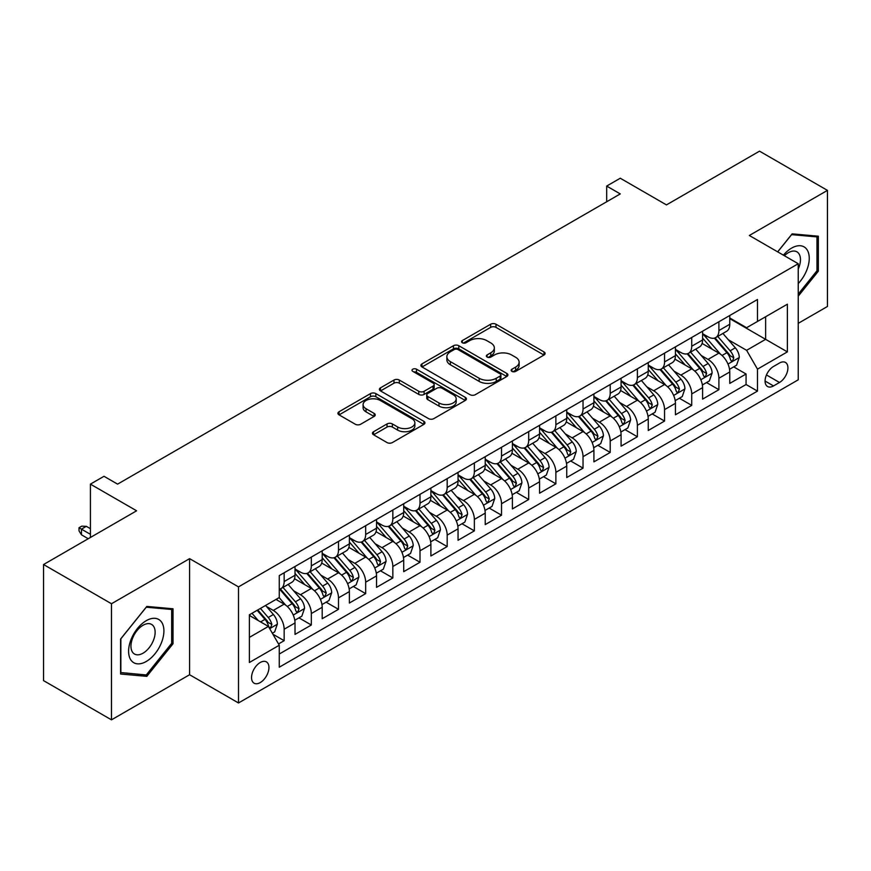 <?xml version="1.0" encoding="UTF-8"?>
<svg xmlns="http://www.w3.org/2000/svg" width="871" height="871" viewBox="0 0 871 871"><rect width="100%" height="100%" fill="white"/><g stroke="black" fill="none" stroke-linecap="round" stroke-linejoin="round"><path stroke-width="1.31" d="M511.93 371.384A2.646 1.524 0 0 0 515.665 371.384L544.005 355.02A3.767 2.178 0 0 0 545.104 353.484A3.767 2.178 0 0 0 544.005 351.938L495.991 324.23A3.767 2.178 0 0 0 490.656 324.23L462.316 340.583A2.646 1.524 0 0 0 461.543 341.661A2.646 1.524 0 0 0 462.316 342.739A2.646 1.524 0 0 0 466.05 342.739L469.719 340.626A12.074 6.968 0 0 1 486.791 340.626L490.787 342.934A12.074 6.968 0 0 1 494.325 347.867A12.074 6.968 0 0 1 490.787 352.788L487.129 354.911A2.646 1.524 0 0 0 486.356 355.989A2.646 1.524 0 0 0 487.129 357.066A2.646 1.524 0 0 0 490.863 357.066L494.521 354.943A12.074 6.968 0 0 1 511.593 354.943L515.599 357.252A12.074 6.968 0 0 1 519.127 362.184A12.074 6.968 0 0 1 515.599 367.116L511.93 369.228A2.646 1.524 0 0 0 511.157 370.306A2.646 1.524 0 0 0 511.93 371.384L511.93 369.228M260.244 682.581A12.292 7.099 120 0 0 268.279 671.737A12.292 7.099 120 0 0 266.395 661.884A12.292 7.099 120 0 0 260.244 662.493A12.292 7.099 120 0 0 252.209 673.337A12.292 7.099 120 0 0 254.092 683.191A12.292 7.099 120 0 0 260.244 682.581M373.572 431.711A3.767 2.178 0 0 0 372.472 433.246A3.767 2.178 0 0 0 373.572 434.781L387.04 442.566A3.767 2.178 0 0 0 392.375 442.566L423.85 424.395A3.767 2.178 0 0 0 424.95 422.849A3.767 2.178 0 0 0 423.85 421.314L375.837 393.594A3.767 2.178 0 0 0 370.502 393.594L339.037 411.765A3.767 2.178 0 0 0 337.926 413.3A3.767 2.178 0 0 0 339.037 414.846L355.303 424.242A3.767 2.178 0 0 0 360.638 424.242L374.105 416.458A3.767 2.178 0 0 0 375.216 414.923A3.767 2.178 0 0 0 374.105 413.377L366.038 408.728A10.093 5.825 0 0 1 363.087 404.601A10.093 5.825 0 0 1 369.315 399.223A10.093 5.825 0 0 1 380.311 400.486L411.918 418.733A10.093 5.825 0 0 1 414.868 422.849A10.093 5.825 0 0 1 408.641 428.238A10.093 5.825 0 0 1 397.644 426.975L392.375 423.927A3.767 2.178 0 0 0 387.04 423.927L373.572 431.711L373.572 434.781M798.239 323.337L827.45 306.472L827.45 190.379L759.523 151.162L666.457 204.892L620.272 178.228L606.684 186.067L620.272 193.917L117.596 484.134L104.008 476.285L90.421 484.134L90.421 537.472M111.477 603.745L111.477 719.838L189.595 674.731L189.595 558.649L111.477 603.745L43.55 564.528L136.616 510.798L90.421 484.134M189.595 558.649L238.502 586.88L798.239 263.728L798.239 379.81L238.502 702.973L238.502 586.88M827.45 190.379L749.332 235.486L798.239 263.728M469.992 394.672A3.767 2.178 0 0 0 475.326 394.672L506.791 376.501A3.767 2.178 0 0 0 507.902 374.966A3.767 2.178 0 0 0 506.791 373.419L458.788 345.711A3.767 2.178 0 0 0 453.453 345.711L421.978 363.882A3.767 2.178 0 0 0 420.878 365.417A3.767 2.178 0 0 0 421.978 366.952L469.992 394.672M413.834 371.95A2.646 1.524 0 0 1 416.512 372.331L416.512 369.184L465.321 397.372A3.767 2.178 0 0 1 466.431 398.907A3.767 2.178 0 0 1 465.321 400.442L433.845 418.613A3.767 2.178 0 0 1 428.521 418.613L380.507 390.905L380.507 387.824A3.767 2.178 0 0 0 379.408 389.359A3.767 2.178 0 0 0 380.507 390.905M380.507 387.824L393.975 380.05A3.767 2.178 0 0 1 399.31 380.05L418.777 391.286A3.767 2.178 0 0 0 424.112 391.286L433.05 386.125A3.767 2.178 0 0 0 434.15 384.59A3.767 2.178 0 0 0 433.05 383.044L412.778 371.34A2.646 1.524 0 0 1 412.005 370.262A2.646 1.524 0 0 1 413.638 368.858A2.646 1.524 0 0 1 416.512 369.184M111.477 719.838L43.55 680.621L43.55 564.528M278.513 643.941L284.153 640.686L272.873 634.186M266.461 606.477L273.287 610.419A15.373 8.873 60 0 1 284.153 629.243L295.019 622.961L295.019 634.415L311.328 625.008L298.96 617.866M293.636 590.788L300.462 594.73A15.373 8.873 60 0 1 311.328 613.554L322.194 607.272L322.194 618.726L338.492 609.319L326.135 602.177M320.811 575.1L327.627 579.041A15.373 8.873 60 0 1 338.492 597.865L349.369 591.594L349.369 603.037L365.668 593.63L353.31 586.488M347.975 559.411L354.802 563.352A15.373 8.873 60 0 1 365.668 582.176L376.533 575.905L376.533 587.359L392.843 577.941L380.475 570.799M375.151 543.722L381.977 547.663A15.373 8.873 60 0 1 392.843 566.488L403.709 560.216L403.709 571.67L420.007 562.252L407.65 555.121M402.326 528.044L409.141 531.974A15.373 8.873 60 0 1 420.007 550.799L430.884 544.527L430.884 555.981L447.182 546.563L434.825 539.432M429.49 512.355L436.317 516.285A15.373 8.873 60 0 1 447.182 535.11L458.048 528.839L458.048 540.292L474.357 530.875L461.989 523.743M456.665 496.666L463.492 500.607A15.373 8.873 60 0 1 474.357 519.432L485.223 513.15L485.223 524.603L501.522 515.197L489.164 508.054M483.841 480.977L490.656 484.918A15.373 8.873 60 0 1 501.522 503.743L512.398 497.461L512.398 508.914L528.697 499.508L516.34 492.365M511.005 465.288L517.831 469.229A15.373 8.873 60 0 1 528.697 488.054L539.563 481.783L539.563 493.226L555.872 483.819L543.504 476.677M538.18 449.599L545.006 453.541A15.373 8.873 60 0 1 555.872 472.365L566.738 466.094L566.738 477.548L583.037 468.13L570.679 460.988M565.355 433.91L572.171 437.852A15.373 8.873 60 0 1 583.037 456.676L593.913 450.405L593.913 461.859L610.212 452.441L597.854 445.31M592.52 418.232L599.346 422.163A15.373 8.873 60 0 1 610.212 440.987L621.077 434.716L621.077 446.17L637.387 436.752L625.019 429.621M619.695 402.544L626.521 406.474A15.373 8.873 60 0 1 637.387 425.298L648.253 419.027L648.253 430.481L664.551 421.063L652.194 413.932M646.87 386.855L653.686 390.796A15.373 8.873 60 0 1 664.551 409.62L675.428 403.338L675.428 414.792L691.726 405.385L679.369 398.243M674.034 371.166L680.861 375.107A15.373 8.873 60 0 1 691.726 393.932L702.592 387.649L702.592 399.103L718.902 389.696L718.902 378.243A15.373 8.873 -120 0 0 708.036 359.418L701.209 355.477M706.533 382.554L718.902 389.696M295.019 622.961A15.373 8.873 -120 0 0 284.153 604.136L275.998 599.433M322.194 607.272A15.373 8.873 -120 0 0 311.328 588.448L294.518 578.747M349.369 591.594A15.373 8.873 -120 0 0 338.492 572.77L321.693 563.058M376.533 575.905A15.373 8.873 -120 0 0 365.668 557.081L348.868 547.38M403.709 560.216A15.373 8.873 -120 0 0 392.843 541.392L376.032 531.691M430.884 544.527A15.373 8.873 -120 0 0 420.007 525.703L403.208 516.002M458.048 528.839A15.373 8.873 -120 0 0 447.182 510.014L430.383 500.313M485.223 513.15A15.373 8.873 -120 0 0 474.357 494.325L457.547 484.624M512.398 497.461A15.373 8.873 -120 0 0 501.522 478.636L484.722 468.936M539.563 481.783A15.373 8.873 -120 0 0 528.697 462.958L511.898 453.247M566.738 466.094A15.373 8.873 -120 0 0 555.872 447.269L539.062 437.569M593.913 450.405A15.373 8.873 -120 0 0 583.037 431.581L566.237 421.88M621.077 434.716A15.373 8.873 -120 0 0 610.212 415.892L593.412 406.191M648.253 419.027A15.373 8.873 -120 0 0 637.387 400.203L620.577 390.502M675.428 403.338A15.373 8.873 -120 0 0 664.551 384.514L647.752 374.813M702.592 387.649A15.373 8.873 -120 0 0 691.726 368.825L674.927 359.124M779.491 363.022L773.513 366.473A11.911 6.881 120 0 0 765.729 376.969A11.911 6.881 120 0 0 767.558 386.517A11.911 6.881 120 0 0 773.513 385.929L779.491 382.478A11.911 6.881 120 0 0 787.275 371.982A11.911 6.881 120 0 0 785.446 362.434A11.911 6.881 120 0 0 779.491 363.022M249.378 637.398L268.399 626.412L279.264 645.237L279.264 667.208L757.487 391.101L757.487 369.141L746.61 350.316L728.385 339.788M279.264 645.237L249.378 662.493L249.378 614.806L279.264 597.55L279.264 575.589L757.487 299.493L757.487 321.453L787.373 304.197L787.373 351.884L757.487 369.141M295.019 569.003L300.462 572.138A15.373 8.873 60 0 0 308.138 572.9L319.015 566.618A15.373 8.873 -120 0 0 322.194 559.585L322.194 550.799M322.194 553.314L327.627 556.449A15.373 8.873 60 0 0 335.313 557.211L346.179 550.94A15.373 8.873 -120 0 0 349.369 543.896L349.369 535.11M349.369 537.625L354.802 540.76A15.373 8.873 60 0 0 362.488 541.522L373.354 535.251A15.373 8.873 -120 0 0 376.533 528.207L376.533 519.432M376.533 521.936L381.977 525.071A15.373 8.873 60 0 0 389.653 525.834L400.529 519.562A15.373 8.873 -120 0 0 403.709 512.529L403.709 503.743M403.709 506.247L409.141 509.383A15.373 8.873 60 0 0 416.828 510.145L427.694 503.874A15.373 8.873 -120 0 0 430.884 496.84L430.884 488.054M430.884 490.558L436.317 493.705A15.373 8.873 60 0 0 444.003 494.456L454.869 488.185A15.373 8.873 -120 0 0 458.048 481.151L458.048 472.365M458.048 474.88L463.492 478.016A15.373 8.873 60 0 0 471.167 478.778L482.044 472.496A15.373 8.873 -120 0 0 485.223 465.462L485.223 456.676M485.223 459.191L490.656 462.327A15.373 8.873 60 0 0 498.343 463.089L509.208 456.807A15.373 8.873 -120 0 0 512.398 449.774L512.398 440.987M512.398 443.502L517.831 446.638A15.373 8.873 60 0 0 525.518 447.4L536.384 441.129A15.373 8.873 -120 0 0 539.563 434.085L539.563 425.298M539.563 427.813L545.006 430.949A15.373 8.873 60 0 0 552.682 431.711L563.559 425.44A15.373 8.873 -120 0 0 566.738 418.396L566.738 409.62M566.738 412.125L572.171 415.26A15.373 8.873 60 0 0 579.857 416.022L590.723 409.751A15.373 8.873 -120 0 0 593.913 402.718L593.913 393.932M593.913 396.436L599.346 399.571A15.373 8.873 60 0 0 607.033 400.333L617.898 394.062A15.373 8.873 -120 0 0 621.077 387.029L621.077 378.243M621.077 380.747L626.521 383.893A15.373 8.873 60 0 0 634.197 384.644L645.073 378.373A15.373 8.873 -120 0 0 648.253 371.34L648.253 362.554M648.253 365.069L653.686 368.204A15.373 8.873 60 0 0 661.372 368.966L672.238 362.684A15.373 8.873 -120 0 0 675.428 355.651L675.428 346.865M675.428 349.38L680.861 352.515A15.373 8.873 60 0 0 688.547 353.278L699.413 346.996A15.373 8.873 -120 0 0 702.592 339.962L702.592 331.176M279.264 654.023L746.066 384.514L746.066 374.007L729.767 383.414L729.767 371.971A15.373 8.873 -120 0 0 718.902 353.136L702.091 343.435M702.592 333.691L708.036 336.827A15.373 8.873 -120 0 0 715.712 337.589A15.373 8.873 -120 0 0 718.902 330.555L718.902 321.769M715.712 337.589L726.588 331.318A15.373 8.873 -120 0 0 729.767 324.273L729.767 315.487M284.153 572.759L284.153 581.545A15.373 8.873 60 0 1 280.974 588.589A15.373 8.873 60 0 1 279.264 589.21M280.974 588.589L291.839 582.307A15.373 8.873 -120 0 0 295.019 575.274L295.019 566.488M311.328 557.081L311.328 565.867A15.373 8.873 60 0 1 308.138 572.9M338.492 541.392L338.492 550.178A15.373 8.873 60 0 1 335.313 557.211M365.668 525.703L365.668 534.489A15.373 8.873 60 0 1 362.488 541.522M392.843 510.014L392.843 518.8A15.373 8.873 60 0 1 389.653 525.834M420.007 494.325L420.007 503.111A15.373 8.873 60 0 1 416.828 510.145M447.182 478.636L447.182 487.422A15.373 8.873 60 0 1 444.003 494.456M474.357 462.947L474.357 471.734A15.373 8.873 60 0 1 471.167 478.778M501.522 447.269L501.522 456.045A15.373 8.873 60 0 1 498.343 463.089M528.697 431.581L528.697 440.367A15.373 8.873 60 0 1 525.518 447.4M555.872 415.892L555.872 424.678A15.373 8.873 60 0 1 552.682 431.711M583.037 400.203L583.037 408.989A15.373 8.873 60 0 1 579.857 416.022M610.212 384.514L610.212 393.3A15.373 8.873 60 0 1 607.033 400.333M637.387 368.825L637.387 377.611A15.373 8.873 60 0 1 634.197 384.644M664.551 353.136L664.551 361.922A15.373 8.873 60 0 1 661.372 368.966M691.726 337.458L691.726 346.233A15.373 8.873 60 0 1 688.547 353.278M691.726 393.932L691.726 405.385M664.551 409.62L664.551 421.063M637.387 425.298L637.387 436.752M610.212 440.987L610.212 452.441M583.037 456.676L583.037 468.13M555.872 472.365L555.872 483.819M528.697 488.054L528.697 499.508M501.522 503.743L501.522 515.197M474.357 519.432L474.357 530.875M447.182 535.11L447.182 546.563M420.007 550.799L420.007 562.252M392.843 566.488L392.843 577.941M365.668 582.176L365.668 593.63M338.492 597.865L338.492 609.319M311.328 613.554L311.328 625.008M284.153 629.243L284.153 640.686M268.399 626.412L249.378 615.438M746.61 350.316L765.631 339.342L765.631 316.75L787.373 304.197M729.767 318.634L787.373 351.884M729.767 318.002L746.61 327.725L757.487 321.453M189.595 674.731L238.502 702.973M606.684 186.067L606.684 201.756M733.709 366.865L746.066 374.007M746.066 384.514L757.487 391.101M798.239 296.173L818.348 271.164L818.348 236.204L792.131 233.864L777.672 251.85M120.579 674.012L146.807 676.353L173.024 643.734L173.024 608.775L146.807 606.434L120.579 639.053L120.579 674.012M816.987 270.38L818.348 271.164M171.663 642.95L173.024 643.734M144.031 674.753L146.807 676.353M512.986 371.754L515.599 370.251A12.074 6.968 0 0 0 519.127 365.319L519.127 362.184M494.325 347.867L494.325 351.002A12.074 6.968 0 0 1 490.787 355.923L488.185 357.437M543.95 355.052L495.991 327.365A3.767 2.178 0 0 0 490.656 327.365L463.372 343.12M506.748 376.533L458.788 348.846A3.767 2.178 0 0 0 453.453 348.846L422.032 366.985M500.128 376.043A2.646 1.524 0 0 0 500.901 374.966A2.646 1.524 0 0 0 500.128 373.888L457.983 349.554A2.646 1.524 0 0 0 454.248 349.554L450.383 351.786A12.074 6.968 0 0 0 446.856 356.718A12.074 6.968 0 0 0 450.383 361.639L479.192 378.275A12.074 6.968 0 0 0 496.263 378.275L500.128 376.043L500.128 379.179A2.646 1.524 0 0 0 500.901 378.101L500.901 374.966M446.856 356.718L446.856 359.854A12.074 6.968 0 0 0 450.383 364.786L450.383 361.639M500.128 379.179L496.263 381.411A12.074 6.968 0 0 1 479.192 381.411L450.383 364.786M380.562 390.927L393.975 383.186L393.975 380.05M434.15 384.59L434.15 387.726A3.767 2.178 0 0 1 433.05 389.261L424.112 394.421A3.767 2.178 0 0 1 418.777 394.421L399.31 383.186A3.767 2.178 0 0 0 393.975 383.186M416.512 372.331L465.266 400.475M438.984 402.946A10.093 5.825 0 0 0 449.98 404.209A10.093 5.825 0 0 0 456.208 398.831A10.093 5.825 0 0 0 453.258 394.715L442.12 388.281A3.767 2.178 0 0 0 436.785 388.281L427.846 393.442A3.767 2.178 0 0 0 426.746 394.977A3.767 2.178 0 0 0 427.846 396.523L438.984 402.946L438.984 406.082A10.093 5.825 0 0 0 449.98 407.345A10.093 5.825 0 0 0 456.208 401.967L456.208 398.831M426.746 394.977L426.746 398.123A3.767 2.178 0 0 0 427.846 399.658L427.846 396.523M438.984 406.082L427.846 399.658M414.868 422.849L414.868 425.984A10.093 5.825 0 0 1 408.641 431.374A10.093 5.825 0 0 1 397.644 430.111L392.375 427.062A3.767 2.178 0 0 0 387.04 427.062L373.626 434.814M363.087 404.601L363.087 407.748A10.093 5.825 0 0 0 366.038 411.863L366.038 408.728M374.062 416.49L366.038 411.863M423.796 424.417L375.837 396.73A3.767 2.178 0 0 0 370.502 396.73L339.08 414.879M729.539 369.271L736.561 365.221L739.272 357.371A10.18 5.879 -120 0 0 735.309 347.812L722.897 333.441M720.415 354.138L705.684 337.088A29.396 16.974 -120 0 0 702.592 333.854M712.336 349.347L704.095 339.821A24.399 14.088 -120 0 0 702.592 338.177M714.329 338.144L726.893 352.679A10.18 5.879 60 0 1 730.519 359.69L731.259 360.899L732.631 360.703L733.785 357.807A10.18 5.879 -120 0 0 730.148 350.795L717.737 336.424M715.069 337.904L728.559 353.528A5.182 2.994 60 0 1 729.865 355.553L733.785 357.807M798.239 283.554A24.976 14.426 120 0 0 808.919 254.582A24.976 14.426 120 0 0 791.587 248.115A24.976 14.426 120 0 0 783.399 255.159M798.239 269.008A17.104 9.875 120 0 0 796.921 251.839A17.104 9.875 120 0 0 788.364 252.688A17.104 9.875 120 0 0 784.412 255.736M777.727 251.871L791.587 234.637L816.987 236.901L816.987 270.772L798.239 294.104M815.31 235.932L816.987 236.901M161.549 642.45A24.976 14.426 120 0 0 155.092 618.323A24.976 14.426 120 0 0 130.966 639.717A24.976 14.426 120 0 0 137.433 663.844A24.976 14.426 120 0 0 161.549 642.45M153.514 640.163A17.104 9.875 120 0 0 151.598 624.42A17.104 9.875 120 0 0 132.566 638.291A17.104 9.875 120 0 0 134.493 654.034A17.104 9.875 120 0 0 153.514 640.163M120.851 672.684L120.851 638.813L146.263 607.207L171.663 609.482L171.663 643.353L146.263 674.96L120.579 672.532M169.976 608.502L171.663 609.482M702.364 384.96L709.386 380.91L712.108 373.06A10.18 5.879 -120 0 0 708.145 363.501L695.722 349.129M693.24 369.827L678.52 352.777A29.396 16.974 -120 0 0 675.428 349.543M685.161 365.036L676.93 355.51A24.399 14.088 -120 0 0 675.428 353.866M687.165 353.822L699.718 368.368A10.18 5.879 60 0 1 703.343 375.379L704.084 376.588L705.466 376.392L706.61 373.496A10.18 5.879 -120 0 0 702.973 366.484L690.561 352.113M687.894 353.593L701.395 369.217A5.182 2.994 60 0 1 702.701 371.242L706.61 373.496M675.199 400.649L682.222 396.599L684.933 388.749A10.18 5.879 -120 0 0 680.97 379.19L668.558 364.818M666.065 385.505L651.345 368.466A29.396 16.974 -120 0 0 648.253 365.232M657.997 380.725L649.755 371.188A24.399 14.088 -120 0 0 648.253 369.554M659.989 369.511L672.543 384.057A10.18 5.879 60 0 1 676.179 391.068L676.919 392.277L678.291 392.081L679.434 389.185A10.18 5.879 -120 0 0 675.809 382.173L663.386 367.802M660.73 369.282L674.219 384.895A5.182 2.994 60 0 1 675.526 386.931L679.434 389.185M648.024 416.338L655.046 412.288L657.757 404.438A10.18 5.879 -120 0 0 653.794 394.879L641.383 380.507M638.9 401.193L624.169 384.155A29.396 16.974 -120 0 0 621.077 380.921M630.822 396.414L622.58 386.876A24.399 14.088 -120 0 0 621.077 385.243M632.814 385.2L645.378 399.745A10.18 5.879 60 0 1 649.004 406.757L649.744 407.966L651.116 407.77L652.27 404.873A10.18 5.879 -120 0 0 648.634 397.862L636.222 383.48M633.555 384.96L647.044 400.584A5.182 2.994 60 0 1 648.351 402.62L652.27 404.873M620.849 432.027L627.871 427.966L630.593 420.127A10.18 5.879 -120 0 0 626.63 410.568L614.207 396.196M611.725 416.882L597.005 399.843A29.396 16.974 -120 0 0 593.913 396.61M603.647 412.103L595.416 402.565A24.399 14.088 -120 0 0 593.913 400.932M605.65 400.889L618.203 415.423A10.18 5.879 60 0 1 621.829 422.446L622.569 423.654L623.952 423.458L625.095 420.562A10.18 5.879 -120 0 0 621.458 413.551L609.047 399.168M606.379 400.649L619.88 416.273A5.182 2.994 60 0 1 621.186 418.298L625.095 420.562M593.684 447.716L600.707 443.655L603.418 435.816A10.18 5.879 -120 0 0 599.455 426.257L587.043 411.874M584.55 432.571L569.83 415.521A29.396 16.974 -120 0 0 566.738 412.299M576.482 427.792L568.24 418.254A24.399 14.088 -120 0 0 566.738 416.61M578.475 416.578L591.028 431.112A10.18 5.879 60 0 1 594.664 438.135L595.405 439.332L596.777 439.147L597.92 436.251A10.18 5.879 -120 0 0 594.294 429.229L581.872 414.857M579.215 416.338L592.705 431.962A5.182 2.994 60 0 1 594.011 433.987L597.92 436.251M566.509 463.394L573.532 459.344L576.243 451.505A10.18 5.879 -120 0 0 572.28 441.935L559.868 427.563M557.375 448.26L542.655 431.21A29.396 16.974 -120 0 0 539.563 427.977M549.307 443.481L541.065 433.943A24.399 14.088 -120 0 0 539.563 432.299M551.299 432.266L563.864 446.801A10.18 5.879 60 0 1 567.489 453.813L568.23 455.021L569.601 454.836L570.755 451.94A10.18 5.879 -120 0 0 567.119 444.918L554.707 430.546M552.04 432.027L565.529 447.65A5.182 2.994 60 0 1 566.836 449.676L570.755 451.94M539.334 479.083L546.357 475.033L549.078 467.183A10.18 5.879 -120 0 0 545.115 457.623L532.693 443.252M530.21 463.949L515.49 446.899A29.396 16.974 -120 0 0 512.398 443.666M522.132 459.159L513.901 449.632A24.399 14.088 -120 0 0 512.398 447.988M524.135 447.955L536.688 462.49A10.18 5.879 60 0 1 540.314 469.502L541.054 470.71L542.437 470.514L543.58 467.618A10.18 5.879 -120 0 0 539.944 460.607L527.532 446.235M524.865 447.716L538.365 463.339A5.182 2.994 60 0 1 539.672 465.364L543.58 467.618M512.17 494.772L519.192 490.721L521.903 482.872A10.18 5.879 -120 0 0 517.94 473.312L505.528 458.941M503.035 479.638L488.315 462.588A29.396 16.974 -120 0 0 485.223 459.355M494.968 474.847L486.726 465.321A24.399 14.088 -120 0 0 485.223 463.677M496.96 463.644L509.513 478.179A10.18 5.879 60 0 1 513.15 485.191L513.89 486.399L515.262 486.203L516.405 483.307A10.18 5.879 -120 0 0 512.779 476.295L500.357 461.924M497.7 463.405L511.19 479.028A5.182 2.994 60 0 1 512.496 481.053L516.405 483.307M484.995 510.46L492.017 506.41L494.728 498.56A10.18 5.879 -120 0 0 490.765 489.001L478.353 474.63M475.86 495.316L461.14 478.277A29.396 16.974 -120 0 0 458.048 475.043M467.792 490.536L459.55 480.999A24.399 14.088 -120 0 0 458.048 479.366M469.785 479.322L482.349 493.868A10.18 5.879 60 0 1 485.974 500.879L486.715 502.088L488.087 501.892L489.241 498.996A10.18 5.879 -120 0 0 485.604 491.984L473.193 477.613M470.525 479.094L484.015 494.706A5.182 2.994 60 0 1 485.321 496.742L489.241 498.996M457.819 526.149L464.842 522.099L467.564 514.249A10.18 5.879 -120 0 0 463.601 504.69L451.178 490.319M448.696 511.005L433.976 493.966A29.396 16.974 -120 0 0 430.884 490.732M440.617 506.225L432.386 496.688A24.399 14.088 -120 0 0 430.884 495.055M442.62 495.011L455.174 509.557A10.18 5.879 60 0 1 458.799 516.568L459.54 517.777L460.922 517.581L462.066 514.685A10.18 5.879 -120 0 0 458.429 507.673L446.017 493.291M443.35 494.772L456.85 510.395A5.182 2.994 60 0 1 458.157 512.431L462.066 514.685M430.655 541.838L437.678 537.777L440.388 529.938A10.18 5.879 -120 0 0 436.425 520.379L424.014 506.007M421.52 526.694L406.801 509.655A29.396 16.974 -120 0 0 403.709 506.421M413.453 521.914L405.211 512.377A24.399 14.088 -120 0 0 403.709 510.744M415.445 510.7L427.999 525.235A10.18 5.879 60 0 1 431.635 532.257L432.375 533.466L433.747 533.27L434.89 530.374A10.18 5.879 -120 0 0 431.265 523.362L418.842 508.98M416.186 510.46L429.675 526.084A5.182 2.994 60 0 1 430.982 528.109L434.89 530.374M403.48 557.527L410.502 553.466L413.213 545.627A10.18 5.879 -120 0 0 409.25 536.068L396.838 521.685M394.345 542.383L379.625 525.333A29.396 16.974 -120 0 0 376.533 522.11M386.278 537.603L378.036 528.066A24.399 14.088 -120 0 0 376.533 526.422M388.27 526.389L400.834 540.924A10.18 5.879 60 0 1 404.46 547.946L405.2 549.144L406.572 548.959L407.726 546.063A10.18 5.879 -120 0 0 404.09 539.04L391.678 524.669M389.01 526.149L402.5 541.773A5.182 2.994 60 0 1 403.806 543.798L407.726 546.063M376.305 573.205L383.327 569.155L386.049 561.316A10.18 5.879 -120 0 0 382.086 551.746L369.663 537.374M367.181 558.071L352.461 541.022A29.396 16.974 -120 0 0 349.369 537.788M359.102 553.292L350.871 543.754A24.399 14.088 -120 0 0 349.369 542.11M361.106 542.078L373.659 556.613A10.18 5.879 60 0 1 377.285 563.624L378.025 564.833L379.408 564.648L380.551 561.751A10.18 5.879 -120 0 0 376.914 554.729L364.503 540.358M361.835 541.838L375.336 557.462A5.182 2.994 60 0 1 376.642 559.487L380.551 561.751M349.14 588.894L356.163 584.844L358.874 577.005A10.18 5.879 -120 0 0 354.911 567.435L342.499 553.063M340.006 573.76L325.286 556.711A29.396 16.974 -120 0 0 322.194 553.477M331.938 568.97L323.696 559.443A24.399 14.088 -120 0 0 322.194 557.799M333.931 557.767L346.484 572.301A10.18 5.879 60 0 1 350.12 579.313L350.861 580.522L352.232 580.326L353.376 577.429A10.18 5.879 -120 0 0 349.75 570.418L337.327 556.046M334.671 557.527L348.16 573.151A5.182 2.994 60 0 1 349.467 575.176L353.376 577.429M321.965 604.583L328.988 600.533L331.699 592.683A10.18 5.879 -120 0 0 327.736 583.124L315.324 568.752M312.831 589.449L298.111 572.399A29.396 16.974 -120 0 0 295.019 569.166M304.763 584.659L296.521 575.132A24.399 14.088 -120 0 0 295.019 573.488M306.755 573.456L319.319 587.99A10.18 5.879 60 0 1 322.945 595.002L323.685 596.21L325.057 596.014L326.211 593.118A10.18 5.879 -120 0 0 322.575 586.107L310.163 571.735M307.496 573.216L320.985 588.84A5.182 2.994 60 0 1 322.292 590.865L326.211 593.118M294.79 620.272L301.812 616.222L304.534 608.372A10.18 5.879 -120 0 0 300.571 598.813L288.149 584.441M285.666 605.138L279.166 597.604M277.588 600.348L276.532 599.128M279.591 589.134L292.144 603.679A10.18 5.879 60 0 1 295.77 610.691L296.51 611.899L297.893 611.703L299.036 608.807A10.18 5.879 -120 0 0 295.4 601.796L282.988 587.424M280.32 588.905L293.821 604.518A5.182 2.994 60 0 1 295.127 606.554L299.036 608.807M272.34 633.239L274.648 631.911L277.359 624.061A10.18 5.879 -120 0 0 273.396 614.501L265.579 605.454M258.284 620.577L251.991 613.293M250.423 616.037L249.378 614.828M257.152 610.31L264.969 619.368A10.18 5.879 60 0 1 268.606 626.38L269.346 627.588L270.718 627.392L271.861 624.496A10.18 5.879 -120 0 0 268.235 617.485L260.418 608.426M257.783 609.95L266.646 620.206A5.182 2.994 60 0 1 267.952 622.242L271.861 624.496M81.449 534.805L79.011 530.875L79.011 527.739L81.722 526.171L86.349 526.334L81.449 529.154L81.449 534.805L88.243 538.724M79.011 527.739L90.421 534.326M86.349 526.334L90.421 528.686M273.287 610.419L284.153 604.136M300.462 594.73L311.328 588.448M327.627 579.041L338.492 572.77M354.802 563.352L365.668 557.081M381.977 547.663L392.843 541.392M409.141 531.974L420.007 525.703M436.317 516.285L447.182 510.014M463.492 500.607L474.357 494.325M490.656 484.918L501.522 478.636M517.831 469.229L528.697 462.958M545.006 453.541L555.872 447.269M572.171 437.852L583.037 431.581M599.346 422.163L610.212 415.892M626.521 406.474L637.387 400.203M653.686 390.796L664.551 384.514M680.861 375.107L691.726 368.825M708.036 359.418L718.902 353.136M718.902 330.555L729.767 324.273M284.153 581.545L295.019 575.274M311.328 565.867L322.194 559.585M338.492 550.178L349.369 543.896M365.668 534.489L376.533 528.207M392.843 518.8L403.709 512.529M420.007 503.111L430.884 496.84M447.182 487.422L458.048 481.151M474.357 471.734L485.223 465.462M501.522 456.045L512.398 449.774M528.697 440.367L539.563 434.085M555.872 424.678L566.738 418.396M583.037 408.989L593.913 402.718M610.212 393.3L621.077 387.029M637.387 377.611L648.253 371.34M664.551 361.922L675.428 355.651M691.726 346.233L702.592 339.962M718.902 378.243L729.767 371.971M766.458 374.955L779.491 382.478M765.086 381.063L773.513 385.929M515.599 370.251L515.599 367.116M487.129 357.066L487.129 354.911M490.787 355.923L490.787 352.788M462.316 342.739L462.316 340.583M490.656 327.365L490.656 324.23M495.991 327.365L495.991 324.23M544.005 355.02L544.005 351.938M421.978 366.952L421.978 363.882M453.453 348.846L453.453 345.711M458.788 348.846L458.788 345.711M506.791 376.501L506.791 373.419M479.192 381.411L479.192 378.275M496.263 381.411L496.263 378.275M399.31 383.186L399.31 380.05M418.777 394.421L418.777 391.286M424.112 394.421L424.112 391.286M433.05 389.261L433.05 386.125M465.321 400.442L465.321 397.372M387.04 427.062L387.04 423.927M392.375 427.062L392.375 423.927M397.644 430.111L397.644 426.975M374.105 416.458L374.105 413.377M339.037 414.846L339.037 411.765M370.502 396.73L370.502 393.594M375.837 396.73L375.837 393.594M423.85 424.395L423.85 421.314M727.982 364.056L739.207 357.578M705.684 337.088L707.089 336.282M730.148 350.795L735.309 347.812M722.037 355.488L726.893 352.679M700.817 379.745L712.043 373.256M678.52 352.777L679.913 351.971M702.973 366.484L708.145 363.501M694.862 371.166L699.718 368.368M673.642 395.423L684.867 388.945M651.345 368.466L652.738 367.66M675.809 382.173L680.97 379.19M667.687 386.855L672.543 384.057M646.467 411.112L657.692 404.634M624.169 384.155L625.574 383.338M648.634 397.862L653.794 394.879M640.523 402.544L645.378 399.745M619.303 426.801L630.528 420.323M597.005 399.843L598.399 399.027M621.458 413.551L626.63 410.568M613.347 418.232L618.203 415.423M592.128 442.49L603.353 436.012M569.83 415.521L571.224 414.716M594.294 429.229L599.455 426.257M586.172 433.921L591.028 431.112M564.952 458.179L576.177 451.701M542.655 431.21L544.059 430.405M567.119 444.918L572.28 441.935M559.008 449.61L563.864 446.801M537.788 473.868L549.013 467.389M515.49 446.899L516.884 446.094M539.944 460.607L545.115 457.623M531.833 465.299L536.688 462.49M510.613 489.556L521.838 483.067M488.315 462.588L489.709 461.782M512.779 476.295L517.94 473.312M504.657 480.977L509.513 478.179M483.438 505.234L494.663 498.756M461.14 478.277L462.545 477.471M485.604 491.984L490.765 489.001M477.493 496.666L482.349 493.868M456.273 520.923L467.498 514.445M433.976 493.966L435.369 493.149M458.429 507.673L463.601 504.69M450.318 512.355L455.174 509.557M429.098 536.612L440.323 530.134M406.801 509.655L408.194 508.838M431.265 523.362L436.425 520.379M423.143 528.044L427.999 525.235M401.923 552.301L413.148 545.823M379.625 525.333L381.03 524.527M404.09 539.04L409.25 536.068M395.978 543.733L400.834 540.924M374.759 567.99L385.984 561.512M352.461 541.022L353.855 540.216M376.914 554.729L382.086 551.746M368.803 559.422L373.659 556.613M347.583 583.679L358.808 577.201M325.286 556.711L326.679 555.905M349.75 570.418L354.911 567.435M341.628 575.11L346.484 572.301M320.408 599.368L331.633 592.879M298.111 572.399L299.515 571.594M322.575 586.107L327.736 583.124M314.453 590.788L319.319 587.99M293.244 615.046L304.469 608.568M295.4 601.796L300.571 598.813M287.288 606.477L292.144 603.679M269.683 628.655L277.294 624.257M268.235 617.485L273.396 614.501M260.581 621.905L264.969 619.368"/></g></svg>
